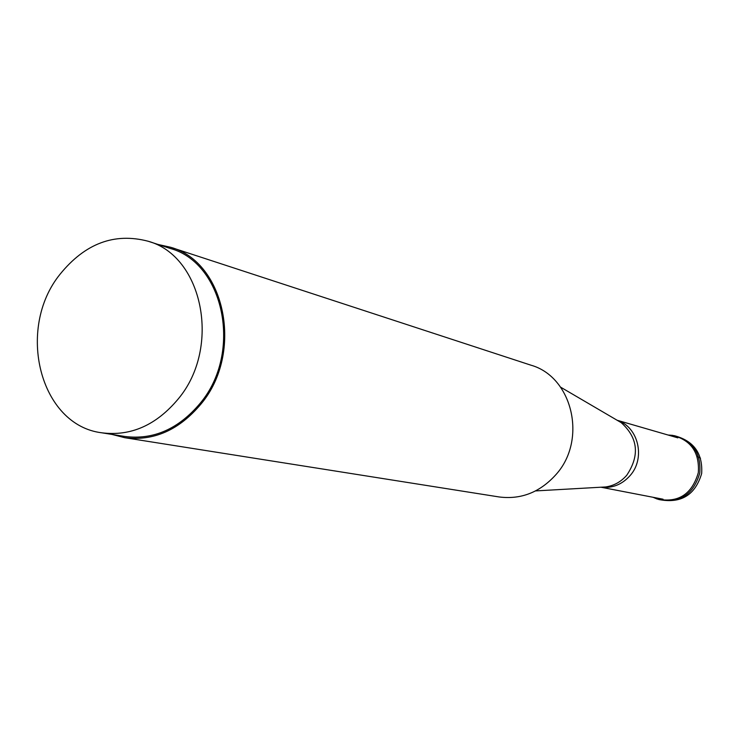 <?xml version="1.0" encoding="UTF-8"?>
<svg xmlns="http://www.w3.org/2000/svg" width="739" height="739" viewBox="0 0 739 739"><rect width="100%" height="100%" fill="white"/><g stroke="black" fill="none" stroke-linecap="round" stroke-linejoin="round"><path stroke-width="1.11" d="M170.635 247.279L530.925 365.177C572.457 376.77 587.44 439.77 556.061 474.484C540.098 492.257 521.124 499.749 499.148 496.959L124.725 437.7C153.703 441.322 179.124 430.098 200.99 404.03C243.99 352.974 225.432 262.16 170.635 247.279L157.924 244.433M112.106 434.449L124.725 437.7M148.068 241.219L170.173 248.424C224.333 263.075 242.697 352.78 200.223 403.226C178.616 428.989 153.481 440.074 124.836 436.472L101.871 432.814C130.886 436.453 156.372 425.147 178.302 398.866C221.441 347.413 202.929 256.027 148.068 241.219C114.425 232.425 85.105 243.417 60.099 274.187C15.704 328.837 39.777 425.35 101.871 432.814M653.073 497.292L657.22 499.047C678.254 503.176 691.963 494.363 698.327 472.618C699.63 452.527 691.048 440.102 672.573 435.354L668.084 435.031M697.062 456.379L700.507 458.18M601.306 487.232C612.483 488.34 622.044 484.498 629.979 475.713C645.775 458.429 638.524 427.05 617.425 420.399M617.037 420.205L621.231 422.662C638.062 437.904 639.909 455.436 626.755 475.251C621 481.828 613.989 485.726 605.731 486.946L600.881 487.223M674.125 435.631C692.554 440.453 701.108 452.896 699.796 472.969C693.45 494.696 679.76 503.545 658.717 499.509C680.933 503.85 695.242 495.185 701.662 473.505C702.863 453.349 693.681 440.721 674.125 435.631M663.049 499.213L600.973 487.223M677.848 437.857L617.12 420.251M617.545 420.5L560.578 387.144M601.472 487.186L535.553 490.918"/></g></svg>
